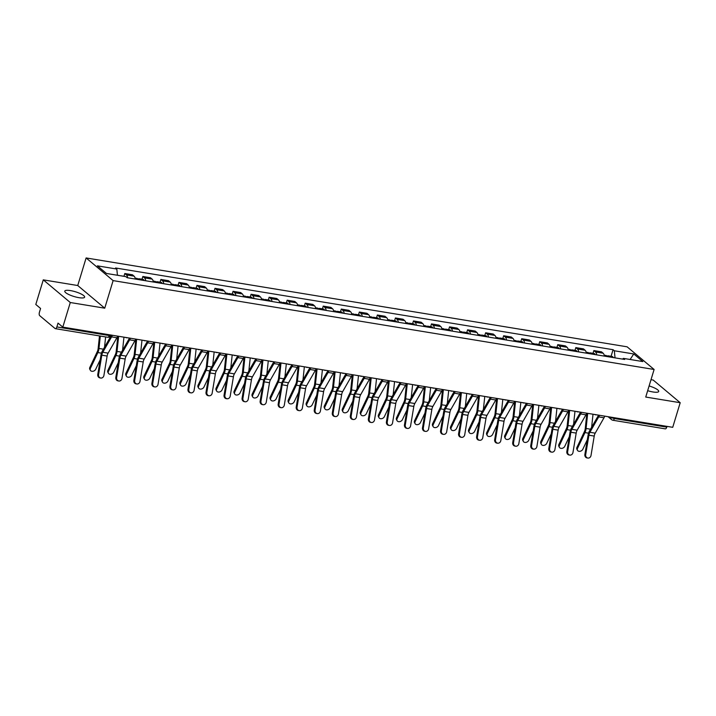 <?xml version="1.0" encoding="UTF-8"?>
<svg xmlns="http://www.w3.org/2000/svg" width="716" height="716" viewBox="0 0 716 716"><rect width="100%" height="100%" fill="white"/><g stroke="black" fill="none" stroke-linecap="round" stroke-linejoin="round"><path stroke-width="1.07" d="M78.912 297.668A10.382 2.47 16.9 0 0 84.631 297.149A10.382 2.47 16.9 0 0 70.49 290.598A10.382 2.47 16.9 0 0 64.771 291.117A10.382 2.47 16.9 0 0 78.912 297.668M647.676 390.685A10.382 2.47 16.9 0 0 652.983 391.974A10.382 2.47 16.9 0 0 658.702 391.455A10.382 2.47 16.9 0 0 649.108 385.96M43.273 279.858L70.284 302.519L62.802 327.123L672.727 427.318L680.2 402.714L645.734 397.049L654.111 369.474L627.109 346.812L86.117 257.948L77.74 285.523L43.273 279.858L35.8 304.461L40.579 308.471L39.416 312.31A2.658 1.262 -80.7 0 0 39.747 315.684L55.034 328.51A2.658 1.262 -80.7 0 0 55.347 328.662A2.658 1.262 -80.7 0 0 56.859 326.944L109.253 335.553A2.658 0.635 16.9 0 0 110.712 335.419L110.837 335.016M680.2 402.714L653.198 380.053L651.014 379.695M70.284 302.519L104.742 308.184L113.119 280.609L654.111 369.474M62.802 327.123L58.023 323.113L56.859 326.944M667.008 426.378L666.784 427.139A2.658 1.262 99.3 0 1 665.271 428.857L612.878 420.247A2.658 1.262 -80.7 0 0 614.391 418.529L666.784 427.139M604.367 356.112A6.122 2.9 -80.7 0 0 603.14 353.212L601.494 351.825L593.859 350.572L595.506 351.959A6.122 2.9 99.3 0 1 596.732 354.859M593.018 353.337L593.859 350.572M586.323 353.149A6.122 2.9 -80.7 0 0 585.097 350.249L583.451 348.862L575.816 347.609L577.463 348.987A6.122 2.9 99.3 0 1 578.689 351.896M574.975 350.375L575.816 347.609M568.28 350.187A6.122 2.9 -80.7 0 0 567.054 347.278L565.407 345.9L557.773 344.647L559.429 346.025A6.122 2.9 99.3 0 1 560.646 348.934M556.941 347.403L557.773 344.647M550.237 347.215A6.122 2.9 -80.7 0 0 549.02 344.315L547.373 342.937L539.739 341.684L541.385 343.062A6.122 2.9 99.3 0 1 542.612 345.962M538.897 344.441L539.739 341.684M532.203 344.253A6.122 2.9 -80.7 0 0 530.977 341.353L529.33 339.975L521.696 338.722L523.342 340.1A6.122 2.9 99.3 0 1 524.568 343M520.854 341.478L521.696 338.722M514.16 341.29A6.122 2.9 -80.7 0 0 512.933 338.391L511.287 337.012L503.652 335.759L505.299 337.138A6.122 2.9 99.3 0 1 506.525 340.037M502.82 338.516L503.652 335.759M496.116 338.328A6.122 2.9 -80.7 0 0 494.89 335.428L493.243 334.041L485.618 332.788L487.265 334.175A6.122 2.9 99.3 0 1 488.482 337.075M484.777 335.553L485.618 332.788M478.073 335.365A6.122 2.9 -80.7 0 0 476.856 332.466L475.209 331.078L467.575 329.825L469.222 331.213A6.122 2.9 99.3 0 1 470.448 334.112M466.734 332.591L467.575 329.825M460.039 332.403A6.122 2.9 -80.7 0 0 458.813 329.503L457.166 328.116L449.532 326.863L451.178 328.25A6.122 2.9 99.3 0 1 452.405 331.15M448.69 329.629L449.532 326.863M441.996 329.441A6.122 2.9 -80.7 0 0 440.77 326.541L439.123 325.154L431.488 323.9L433.135 325.279A6.122 2.9 99.3 0 1 434.361 328.188M430.656 326.666L431.488 323.9M423.953 326.478A6.122 2.9 -80.7 0 0 422.726 323.569L421.08 322.191L413.454 320.938L415.101 322.316A6.122 2.9 99.3 0 1 416.318 325.225M412.613 323.695L413.454 320.938M405.918 323.507A6.122 2.9 -80.7 0 0 404.692 320.607L403.045 319.229L395.411 317.976L397.058 319.354A6.122 2.9 99.3 0 1 398.284 322.254M394.57 320.732L395.411 317.976M387.875 320.544A6.122 2.9 -80.7 0 0 386.649 317.644L385.002 316.266L377.368 315.013L379.015 316.391A6.122 2.9 99.3 0 1 380.241 319.291M376.526 317.77L377.368 315.013M369.832 317.582A6.122 2.9 -80.7 0 0 368.606 314.682L366.959 313.304L359.325 312.051L360.971 313.429A6.122 2.9 99.3 0 1 362.198 316.329M358.492 314.807L359.325 312.051M351.789 314.619A6.122 2.9 -80.7 0 0 350.572 311.72L348.916 310.332L341.29 309.079L342.937 310.467A6.122 2.9 99.3 0 1 344.154 313.366M340.449 311.845L341.29 309.079M333.754 311.657A6.122 2.9 -80.7 0 0 332.528 308.757L330.882 307.37L323.247 306.117L324.894 307.504A6.122 2.9 99.3 0 1 326.12 310.404M322.406 308.882L323.247 306.117M315.711 308.694A6.122 2.9 -80.7 0 0 314.485 305.795L312.838 304.407L305.204 303.154L306.851 304.542A6.122 2.9 99.3 0 1 308.077 307.441M304.363 305.92L305.204 303.154M297.668 305.732A6.122 2.9 -80.7 0 0 296.442 302.832L294.795 301.445L287.161 300.192L288.808 301.57A6.122 2.9 99.3 0 1 290.034 304.479M286.328 302.957L287.161 300.192M279.625 302.77A6.122 2.9 -80.7 0 0 278.408 299.861L276.761 298.483L269.127 297.23L270.773 298.608A6.122 2.9 99.3 0 1 271.999 301.517M268.285 299.986L269.127 297.23M261.591 299.798A6.122 2.9 -80.7 0 0 260.364 296.898L258.718 295.52L251.083 294.267L252.73 295.645A6.122 2.9 99.3 0 1 253.956 298.545M250.242 297.024L251.083 294.267M243.547 296.836A6.122 2.9 -80.7 0 0 242.321 293.936L240.674 292.558L233.04 291.305L234.687 292.683A6.122 2.9 99.3 0 1 235.913 295.583M232.199 294.061L233.04 291.305M225.504 293.873A6.122 2.9 -80.7 0 0 224.278 290.973L222.631 289.595L214.997 288.333L216.653 289.72A6.122 2.9 99.3 0 1 217.87 292.62M214.165 291.099L214.997 288.333M207.461 290.911A6.122 2.9 -80.7 0 0 206.244 288.011L204.597 286.624L196.963 285.371L198.609 286.758A6.122 2.9 99.3 0 1 199.836 289.658M196.121 288.136L196.963 285.371M189.427 287.948A6.122 2.9 -80.7 0 0 188.201 285.049L186.554 283.661L178.919 282.408L180.566 283.796A6.122 2.9 99.3 0 1 181.792 286.695M178.078 285.174L178.919 282.408M171.384 284.986A6.122 2.9 -80.7 0 0 170.157 282.086L168.511 280.699L160.876 279.446L162.523 280.833A6.122 2.9 99.3 0 1 163.749 283.733M160.044 282.211L160.876 279.446M153.34 282.023A6.122 2.9 -80.7 0 0 152.114 279.124L150.467 277.736L142.842 276.483L144.489 277.862A6.122 2.9 99.3 0 1 145.706 280.77M142.001 279.249L142.842 276.483M135.297 279.061A6.122 2.9 -80.7 0 0 134.08 276.152L132.433 274.774L124.799 273.521L126.446 274.899A6.122 2.9 99.3 0 1 127.672 277.799M123.957 276.278L124.799 273.521M615.026 357.866L614.337 350.768L633.758 353.964L642.834 361.571L623.403 358.385L622.571 359.101M614.337 350.768L613.066 349.703L115.553 267.981L116.824 269.046L97.394 265.851L106.469 273.467L125.9 276.653L127.162 277.719L624.674 359.45L623.403 358.385M86.117 257.948L113.119 280.609M77.74 285.523L104.742 308.184M611.061 356.3L613.066 349.703M116.824 269.046L117.424 275.266M633.758 353.964L630.107 359.486M585.688 454.597A3.061 2.694 99.7 0 0 591.013 455.474L594.226 436.071L588.91 435.194L585.688 454.597L584.883 454.463A3.061 2.694 -80.3 0 0 587.03 457.918L587.836 458.052M599.462 415.28A8.386 3.965 99.3 0 1 598.692 416.909L589.894 432.285A4.923 2.327 -80.7 0 0 588.91 435.194M604.778 416.157A8.386 3.965 99.3 0 1 604.009 417.777L595.211 433.162A4.923 2.327 -80.7 0 0 594.226 436.071M598.549 415.128A6.65 3.15 99.3 0 1 598.227 415.745L589.429 431.122A6.65 3.15 -80.7 0 0 588.105 435.051L584.883 454.463M577.463 450.319L576.917 449.317A3.061 2.309 -28.7 0 1 576.944 447.411L577.49 448.413A3.061 2.309 151.3 0 0 577.463 450.319A3.061 2.309 151.3 0 0 580.112 451.286A3.061 2.309 151.3 0 0 582.806 449.281L587.326 439.731M609.003 356.872A3.329 1.575 -80.7 0 0 608.081 355.807A3.329 1.575 -80.7 0 0 606.98 356.389M613.165 357.553A3.329 1.575 -80.7 0 0 612.243 356.496L608.081 355.807M607.034 356.55A3.329 1.575 -80.7 0 0 606.112 355.485L604.188 355.172M586.878 413.213L585.249 428.544A4.923 2.327 99.3 0 1 584.426 431.587L576.944 447.411M587.693 413.347L586.091 428.472A6.65 3.15 99.3 0 1 584.972 432.589L577.49 448.413M593.018 414.224L591.622 427.291M567.654 451.635A3.061 2.694 99.7 0 0 572.97 452.512L576.183 433.099L570.867 432.231L567.654 451.635L566.839 451.501A3.061 2.694 -80.3 0 0 568.987 454.946L569.793 455.09M581.419 412.318A8.386 3.965 99.3 0 1 580.649 413.946L571.851 429.323A4.923 2.327 -80.7 0 0 570.867 432.231M586.744 413.195A8.386 3.965 99.3 0 1 585.965 414.815L577.168 430.191A4.923 2.327 -80.7 0 0 576.183 433.099M580.506 412.165A6.65 3.15 99.3 0 1 580.184 412.783L571.395 428.159A6.65 3.15 -80.7 0 0 570.061 432.088L566.839 451.501M549.611 448.672A3.061 2.694 99.7 0 0 554.927 449.55L558.149 430.137L552.824 429.269L549.611 448.672L548.805 448.538A3.061 2.694 -80.3 0 0 550.944 451.984L551.75 452.127M563.376 409.355A8.386 3.965 99.3 0 1 562.606 410.984L553.808 426.36A4.923 2.327 -80.7 0 0 552.824 429.269M568.701 410.223A8.386 3.965 99.3 0 1 567.931 411.852L559.133 427.228A4.923 2.327 -80.7 0 0 558.149 430.137M562.472 409.203A6.65 3.15 99.3 0 1 562.149 409.82L553.352 425.197A6.65 3.15 -80.7 0 0 552.018 429.126L548.805 448.538M559.42 447.357L558.874 446.354A3.061 2.309 -28.7 0 1 558.901 444.448L559.447 445.45A3.061 2.309 151.3 0 0 559.42 447.357A3.061 2.309 151.3 0 0 562.078 448.323A3.061 2.309 151.3 0 0 564.763 446.319L569.283 436.769M590.96 353.91A3.329 1.575 -80.7 0 0 590.038 352.845A3.329 1.575 -80.7 0 0 588.937 353.427M595.121 354.59A3.329 1.575 -80.7 0 0 594.208 353.525L590.038 352.845M588.991 353.588A3.329 1.575 -80.7 0 0 588.078 352.523L586.153 352.209M568.844 410.25L567.206 425.581A4.923 2.327 99.3 0 1 566.383 428.624L558.901 444.448M569.659 410.384L568.048 425.51A6.65 3.15 99.3 0 1 566.929 429.618L559.447 445.45M574.975 411.261L573.588 424.328M541.385 444.394L540.84 443.392A3.061 2.309 -28.7 0 1 540.857 441.486L541.403 442.488A3.061 2.309 151.3 0 0 541.385 444.394A3.061 2.309 151.3 0 0 544.035 445.361A3.061 2.309 151.3 0 0 546.729 443.356L551.248 433.806M572.916 350.947A3.329 1.575 -80.7 0 0 572.003 349.882A3.329 1.575 -80.7 0 0 570.894 350.464M577.078 351.628A3.329 1.575 -80.7 0 0 576.165 350.563L572.003 349.882M570.947 350.625A3.329 1.575 -80.7 0 0 570.034 349.56L568.11 349.238M550.801 407.288L549.172 422.619A4.923 2.327 99.3 0 1 548.349 425.662L540.857 441.486M551.615 407.422L550.004 422.547A6.65 3.15 99.3 0 1 548.895 426.655L541.403 442.488M556.932 408.299L555.544 421.357M531.567 445.71A3.061 2.694 99.7 0 0 536.884 446.578L540.106 427.175L534.789 426.297L531.567 445.71L530.762 445.567A3.061 2.694 -80.3 0 0 532.901 449.022L533.715 449.165M545.341 406.393A8.386 3.965 99.3 0 1 544.572 408.013L535.774 423.389A4.923 2.327 -80.7 0 0 534.789 426.297M550.658 407.261A8.386 3.965 99.3 0 1 549.888 408.89L541.09 424.266A4.923 2.327 -80.7 0 0 540.106 427.175M544.428 406.24A6.65 3.15 99.3 0 1 544.106 406.858L535.308 422.234A6.65 3.15 -80.7 0 0 533.975 426.163L530.762 445.567M513.524 442.748A3.061 2.694 99.7 0 0 518.849 443.616L522.062 424.212L516.746 423.335L513.524 442.748L512.719 442.604A3.061 2.694 -80.3 0 0 514.867 446.059L515.672 446.202M527.298 403.43A8.386 3.965 99.3 0 1 526.529 405.05L517.731 420.426A4.923 2.327 -80.7 0 0 516.746 423.335M532.615 404.298A8.386 3.965 99.3 0 1 531.845 405.927L523.047 421.303A4.923 2.327 -80.7 0 0 522.062 424.212M526.385 403.278A6.65 3.15 99.3 0 1 526.063 403.896L517.265 419.272A6.65 3.15 -80.7 0 0 515.941 423.201L512.719 442.604M495.49 439.785A3.061 2.694 99.7 0 0 500.806 440.653L504.028 421.25L498.703 420.373L495.49 439.785L494.675 439.642A3.061 2.694 -80.3 0 0 496.823 443.097L497.629 443.231M509.255 400.459A8.386 3.965 99.3 0 1 508.485 402.088L499.687 417.464A4.923 2.327 -80.7 0 0 498.703 420.373M514.58 401.336A8.386 3.965 99.3 0 1 513.802 402.965L505.013 418.341A4.923 2.327 -80.7 0 0 504.028 421.25M508.342 400.316A6.65 3.15 99.3 0 1 508.029 400.933L499.231 416.309A6.65 3.15 -80.7 0 0 497.897 420.238L494.675 439.642M523.342 441.423L522.796 440.43A3.061 2.309 -28.7 0 1 522.814 438.523L523.369 439.517A3.061 2.309 151.3 0 0 523.342 441.423A3.061 2.309 151.3 0 0 525.992 442.39A3.061 2.309 151.3 0 0 528.685 440.394L533.205 430.844M554.873 347.985A3.329 1.575 -80.7 0 0 553.96 346.92A3.329 1.575 -80.7 0 0 552.85 347.493M559.044 348.665A3.329 1.575 -80.7 0 0 558.122 347.6L553.96 346.92M552.913 347.654A3.329 1.575 -80.7 0 0 551.991 346.598L550.067 346.275M532.758 404.325L531.129 419.657A4.923 2.327 99.3 0 1 530.305 422.7L522.814 438.523M533.572 404.459L531.961 419.585A6.65 3.15 99.3 0 1 530.851 423.693L523.369 439.517M538.897 405.328L537.501 418.395M505.299 438.46L504.753 437.467A3.061 2.309 -28.7 0 1 504.78 435.561L505.326 436.554A3.061 2.309 151.3 0 0 505.299 438.46A3.061 2.309 151.3 0 0 507.957 439.427A3.061 2.309 151.3 0 0 510.642 437.431L515.162 427.882M536.839 345.014A3.329 1.575 -80.7 0 0 535.917 343.957A3.329 1.575 -80.7 0 0 534.816 344.53M541.001 345.703A3.329 1.575 -80.7 0 0 540.079 344.638L535.917 343.957M534.87 344.691A3.329 1.575 -80.7 0 0 533.948 343.635L532.024 343.313M514.715 401.363L513.086 416.694A4.923 2.327 99.3 0 1 512.262 419.737L504.78 435.561M515.529 401.497L513.927 416.623A6.65 3.15 99.3 0 1 512.808 420.731L505.326 436.554M520.854 402.365L519.467 415.432M487.256 435.498L486.71 434.505A3.061 2.309 -28.7 0 1 486.737 432.598L487.283 433.592A3.061 2.309 151.3 0 0 487.256 435.498A3.061 2.309 151.3 0 0 489.914 436.465A3.061 2.309 151.3 0 0 492.599 434.469L497.119 424.91M518.796 342.051A3.329 1.575 -80.7 0 0 517.874 340.995A3.329 1.575 -80.7 0 0 516.773 341.568M522.957 342.74A3.329 1.575 -80.7 0 0 522.045 341.675L517.874 340.995M516.827 341.729A3.329 1.575 -80.7 0 0 515.914 340.664L513.99 340.351M496.68 398.4L495.051 413.732A4.923 2.327 99.3 0 1 494.219 416.775L486.737 432.598M497.495 398.526L495.884 413.66A6.65 3.15 99.3 0 1 494.765 417.768L487.283 433.592M502.811 399.403L501.424 412.47M477.447 436.814A3.061 2.694 99.7 0 0 482.763 437.691L485.985 418.287L480.66 417.41L477.447 436.814L476.641 436.679A3.061 2.694 -80.3 0 0 478.78 440.134L479.586 440.268M491.221 397.496A8.386 3.965 99.3 0 1 490.442 399.125L481.644 414.501A4.923 2.327 -80.7 0 0 480.66 417.41M496.537 398.373A8.386 3.965 99.3 0 1 495.767 400.002L486.97 415.378A4.923 2.327 -80.7 0 0 485.985 418.287M490.308 397.353A6.65 3.15 99.3 0 1 489.986 397.962L481.188 413.338A6.65 3.15 -80.7 0 0 479.854 417.276L476.641 436.679M469.222 432.536L468.676 431.542A3.061 2.309 -28.7 0 1 468.694 429.636L469.24 430.629A3.061 2.309 151.3 0 0 469.222 432.536A3.061 2.309 151.3 0 0 471.871 433.502A3.061 2.309 151.3 0 0 474.565 431.506L479.085 421.948M500.752 339.089A3.329 1.575 -80.7 0 0 499.84 338.024A3.329 1.575 -80.7 0 0 498.73 338.605M504.914 339.778A3.329 1.575 -80.7 0 0 504.001 338.713L499.84 338.024M498.792 338.766A3.329 1.575 -80.7 0 0 497.871 337.701L495.946 337.388M478.637 395.429L477.008 410.76A4.923 2.327 99.3 0 1 476.185 413.803L468.694 429.636M479.452 395.563L477.84 410.689A6.65 3.15 99.3 0 1 476.731 414.806L469.24 430.629M484.768 396.44L483.381 409.507M459.403 433.851A3.061 2.694 99.7 0 0 464.729 434.728L467.942 415.325L462.625 414.448L459.403 433.851L458.598 433.717A3.061 2.694 -80.3 0 0 460.737 437.172L461.552 437.306M473.178 394.534A8.386 3.965 99.3 0 1 472.408 396.163L463.61 411.539A4.923 2.327 -80.7 0 0 462.625 414.448M478.494 395.411A8.386 3.965 99.3 0 1 477.724 397.04L468.926 412.416A4.923 2.327 -80.7 0 0 467.942 415.325M472.265 394.382A6.65 3.15 99.3 0 1 471.942 394.999L463.145 410.375A6.65 3.15 -80.7 0 0 461.82 414.313L458.598 433.717M451.178 429.573L450.632 428.58A3.061 2.309 -28.7 0 1 450.659 426.673L451.205 427.667A3.061 2.309 151.3 0 0 451.178 429.573A3.061 2.309 151.3 0 0 453.828 430.54A3.061 2.309 151.3 0 0 456.522 428.544L461.041 418.985M482.709 336.126A3.329 1.575 -80.7 0 0 481.796 335.061A3.329 1.575 -80.7 0 0 480.696 335.643M486.88 336.806A3.329 1.575 -80.7 0 0 485.958 335.75L481.796 335.061M480.749 335.804A3.329 1.575 -80.7 0 0 479.827 334.739L477.903 334.426M460.594 392.466L458.965 407.798A4.923 2.327 99.3 0 1 458.142 410.841L450.659 426.673M461.408 392.601L459.797 407.726A6.65 3.15 99.3 0 1 458.688 411.843L451.205 427.667M466.734 393.478L465.337 406.545M441.36 430.889A3.061 2.694 99.7 0 0 446.686 431.766L449.899 412.362L444.582 411.485L441.36 430.889L440.555 430.755A3.061 2.694 -80.3 0 0 442.703 434.209L443.508 434.344M455.134 391.571A8.386 3.965 99.3 0 1 454.365 393.2L445.567 408.576A4.923 2.327 -80.7 0 0 444.582 411.485M460.451 392.449A8.386 3.965 99.3 0 1 459.681 394.069L450.883 409.454A4.923 2.327 -80.7 0 0 449.899 412.362M454.221 391.419A6.65 3.15 99.3 0 1 453.899 392.037L445.101 407.413A6.65 3.15 -80.7 0 0 443.777 411.342L440.555 430.755M433.135 426.611L432.589 425.608A3.061 2.309 -28.7 0 1 432.616 423.702L433.162 424.704A3.061 2.309 151.3 0 0 433.135 426.611A3.061 2.309 151.3 0 0 435.793 427.577A3.061 2.309 151.3 0 0 438.478 425.572L442.998 416.023M464.675 333.164A3.329 1.575 -80.7 0 0 463.753 332.099A3.329 1.575 -80.7 0 0 462.652 332.68M468.837 333.844A3.329 1.575 -80.7 0 0 467.915 332.788L463.753 332.099M462.706 332.842A3.329 1.575 -80.7 0 0 461.793 331.776L459.86 331.463M442.56 389.504L440.922 404.835A4.923 2.327 99.3 0 1 440.098 407.878L432.616 423.702M443.365 389.638L441.763 404.764A6.65 3.15 99.3 0 1 440.644 408.881L433.162 424.704M448.69 390.515L447.303 403.582M423.326 427.926A3.061 2.694 99.7 0 0 428.642 428.803L431.864 409.391L426.539 408.523L423.326 427.926L422.512 427.792A3.061 2.694 -80.3 0 0 424.66 431.238L425.465 431.381M437.091 388.609A8.386 3.965 99.3 0 1 436.321 390.238L427.524 405.614A4.923 2.327 -80.7 0 0 426.539 408.523M442.416 389.486A8.386 3.965 99.3 0 1 441.638 391.106L432.849 406.482A4.923 2.327 -80.7 0 0 431.864 409.391M436.178 388.457A6.65 3.15 99.3 0 1 435.865 389.074L427.067 404.45A6.65 3.15 -80.7 0 0 425.734 408.38L422.512 427.792M415.092 423.648L414.546 422.646A3.061 2.309 -28.7 0 1 414.573 420.74L415.119 421.742A3.061 2.309 151.3 0 0 415.092 423.648A3.061 2.309 151.3 0 0 417.75 424.615A3.061 2.309 151.3 0 0 420.435 422.61L424.955 413.06M446.632 330.201A3.329 1.575 -80.7 0 0 445.71 329.136A3.329 1.575 -80.7 0 0 444.609 329.718M450.794 330.882A3.329 1.575 -80.7 0 0 449.881 329.816L445.71 329.136M444.663 329.879A3.329 1.575 -80.7 0 0 443.75 328.814L441.826 328.501M424.516 386.542L422.887 401.873A4.923 2.327 99.3 0 1 422.064 404.916L414.573 420.74M425.331 386.676L423.72 401.801A6.65 3.15 99.3 0 1 422.61 405.909L415.119 421.742M430.647 387.553L429.26 400.62M405.283 424.964A3.061 2.694 99.7 0 0 410.599 425.841L413.821 406.428L408.505 405.56L405.283 424.964L404.477 424.83A3.061 2.694 -80.3 0 0 406.616 428.275L407.422 428.419M419.057 385.647A8.386 3.965 99.3 0 1 418.278 387.275L409.48 402.652A4.923 2.327 -80.7 0 0 408.505 405.56M424.373 386.515A8.386 3.965 99.3 0 1 423.603 388.144L414.806 403.52A4.923 2.327 -80.7 0 0 413.821 406.428M418.144 385.494A6.65 3.15 99.3 0 1 417.822 386.112L409.024 401.488A6.65 3.15 -80.7 0 0 407.69 405.417L404.477 424.83M387.24 422.001A3.061 2.694 99.7 0 0 392.565 422.87L395.778 403.466L390.462 402.589L387.24 422.001L386.434 421.858A3.061 2.694 -80.3 0 0 388.573 425.313L389.388 425.456M401.014 382.684A8.386 3.965 99.3 0 1 400.244 384.304L391.446 399.68A4.923 2.327 -80.7 0 0 390.462 402.589M406.33 383.552A8.386 3.965 99.3 0 1 405.56 385.181L396.762 400.557A4.923 2.327 -80.7 0 0 395.778 403.466M400.101 382.532A6.65 3.15 99.3 0 1 399.779 383.15L390.981 398.526A6.65 3.15 -80.7 0 0 389.656 402.455L386.434 421.858M369.196 419.039A3.061 2.694 99.7 0 0 374.522 419.907L377.735 400.504L372.418 399.626L369.196 419.039L368.391 418.896A3.061 2.694 -80.3 0 0 370.539 422.351L371.344 422.494M382.971 379.722A8.386 3.965 99.3 0 1 382.201 381.342L373.403 396.718A4.923 2.327 -80.7 0 0 372.418 399.626M388.287 380.59A8.386 3.965 99.3 0 1 387.517 382.219L378.719 397.595A4.923 2.327 -80.7 0 0 377.735 400.504M382.058 379.57A6.65 3.15 99.3 0 1 381.735 380.187L372.938 395.563A6.65 3.15 -80.7 0 0 371.613 399.492L368.391 418.896M351.162 416.077A3.061 2.694 99.7 0 0 356.478 416.945L359.7 397.541L354.375 396.664L351.162 416.077L350.357 415.933A3.061 2.694 -80.3 0 0 352.496 419.388L353.301 419.522M364.927 376.75A8.386 3.965 99.3 0 1 364.158 378.379L355.36 393.755A4.923 2.327 -80.7 0 0 354.375 396.664M370.253 377.627A8.386 3.965 99.3 0 1 369.483 379.256L360.685 394.632A4.923 2.327 -80.7 0 0 359.7 397.541M364.014 376.607A6.65 3.15 99.3 0 1 363.701 377.225L354.903 392.601A6.65 3.15 -80.7 0 0 353.57 396.53L350.357 415.933M333.119 413.105A3.061 2.694 99.7 0 0 338.435 413.982L341.657 394.579L336.341 393.702L333.119 413.105L332.314 412.971A3.061 2.694 -80.3 0 0 334.453 416.426L335.258 416.56M346.893 373.788A8.386 3.965 99.3 0 1 346.114 375.417L337.325 390.793A4.923 2.327 -80.7 0 0 336.341 393.702M352.209 374.665A8.386 3.965 99.3 0 1 351.44 376.294L342.642 391.67A4.923 2.327 -80.7 0 0 341.657 394.579M345.98 373.645A6.65 3.15 99.3 0 1 345.658 374.253L336.86 389.629A6.65 3.15 -80.7 0 0 335.527 393.567L332.314 412.971M315.076 410.143A3.061 2.694 99.7 0 0 320.401 411.02L323.614 391.616L318.298 390.739L315.076 410.143L314.27 410.008A3.061 2.694 -80.3 0 0 316.418 413.463L317.224 413.597M328.85 370.825A8.386 3.965 99.3 0 1 328.08 372.454L319.282 387.83A4.923 2.327 -80.7 0 0 318.298 390.739M334.166 371.702A8.386 3.965 99.3 0 1 333.396 373.331L324.599 388.707A4.923 2.327 -80.7 0 0 323.614 391.616M327.937 370.673A6.65 3.15 99.3 0 1 327.615 371.291L318.817 386.667A6.65 3.15 -80.7 0 0 317.492 390.605L314.27 410.008M397.058 420.686L396.512 419.683A3.061 2.309 -28.7 0 1 396.53 417.777L397.076 418.779A3.061 2.309 151.3 0 0 397.058 420.686A3.061 2.309 151.3 0 0 399.707 421.652A3.061 2.309 151.3 0 0 402.401 419.648L406.921 410.098M428.589 327.239A3.329 1.575 -80.7 0 0 427.676 326.174A3.329 1.575 -80.7 0 0 426.566 326.756M432.75 327.919A3.329 1.575 -80.7 0 0 431.838 326.854L427.676 326.174M426.629 326.917A3.329 1.575 -80.7 0 0 425.707 325.852L423.783 325.529M406.473 383.579L404.844 398.91A4.923 2.327 99.3 0 1 404.021 401.953L396.53 417.777M407.288 383.713L405.677 398.839A6.65 3.15 99.3 0 1 404.567 402.947L397.076 418.779M412.604 384.582L411.217 397.649M379.015 417.714L378.469 416.721A3.061 2.309 -28.7 0 1 378.495 414.815L379.041 415.808A3.061 2.309 151.3 0 0 379.015 417.714A3.061 2.309 151.3 0 0 381.664 418.681A3.061 2.309 151.3 0 0 384.358 416.685L388.877 407.135M410.545 324.276A3.329 1.575 -80.7 0 0 409.633 323.211A3.329 1.575 -80.7 0 0 408.532 323.784M414.716 324.957A3.329 1.575 -80.7 0 0 413.794 323.892L409.633 323.211M408.585 323.945A3.329 1.575 -80.7 0 0 407.664 322.889L405.739 322.567M388.43 380.617L386.801 395.948A4.923 2.327 99.3 0 1 385.978 398.991L378.495 414.815M389.244 380.751L387.642 395.876A6.65 3.15 99.3 0 1 386.524 399.984L379.041 415.808M394.57 381.619L393.173 394.686M360.971 414.752L360.425 413.759A3.061 2.309 -28.7 0 1 360.452 411.852L360.998 412.846A3.061 2.309 151.3 0 0 360.971 414.752A3.061 2.309 151.3 0 0 363.63 415.719A3.061 2.309 151.3 0 0 366.315 413.723L370.834 404.173M392.511 321.305A3.329 1.575 -80.7 0 0 391.589 320.249A3.329 1.575 -80.7 0 0 390.489 320.822M396.673 321.994A3.329 1.575 -80.7 0 0 395.751 320.929L391.589 320.249M390.542 320.983A3.329 1.575 -80.7 0 0 389.629 319.927L387.696 319.605M370.396 377.654L368.758 392.986A4.923 2.327 99.3 0 1 367.935 396.029L360.452 411.852M371.21 377.788L369.599 392.914A6.65 3.15 99.3 0 1 368.48 397.022L360.998 412.846M376.526 378.657L375.139 391.724M342.928 411.79L342.382 410.796A3.061 2.309 -28.7 0 1 342.409 408.89L342.955 409.883A3.061 2.309 151.3 0 0 342.928 411.79A3.061 2.309 151.3 0 0 345.586 412.756A3.061 2.309 151.3 0 0 348.28 410.76L352.791 401.202M374.468 318.343A3.329 1.575 -80.7 0 0 373.555 317.278A3.329 1.575 -80.7 0 0 372.445 317.859M378.63 319.032A3.329 1.575 -80.7 0 0 377.717 317.967L373.555 317.278M372.499 318.02A3.329 1.575 -80.7 0 0 371.586 316.955L369.662 316.642M352.353 374.692L350.724 390.023A4.923 2.327 99.3 0 1 349.9 393.066L342.409 408.89M353.167 374.817L351.556 389.943A6.65 3.15 99.3 0 1 350.446 394.06L342.955 409.883M358.483 375.694L357.096 388.761M324.894 408.827L324.348 407.834A3.061 2.309 -28.7 0 1 324.366 405.927L324.912 406.921A3.061 2.309 151.3 0 0 324.894 408.827A3.061 2.309 151.3 0 0 327.543 409.794A3.061 2.309 151.3 0 0 330.237 407.798L334.757 398.239M356.425 315.38A3.329 1.575 -80.7 0 0 355.512 314.315A3.329 1.575 -80.7 0 0 354.402 314.897M360.587 316.069A3.329 1.575 -80.7 0 0 359.674 315.004L355.512 314.315M354.465 315.058A3.329 1.575 -80.7 0 0 353.543 313.993L351.619 313.68M334.309 371.72L332.68 387.052A4.923 2.327 99.3 0 1 331.857 390.095L324.366 405.927M335.124 371.855L333.513 386.98A6.65 3.15 99.3 0 1 332.403 391.097L324.912 406.921M340.44 372.732L339.053 385.799M306.851 405.865L306.305 404.871A3.061 2.309 -28.7 0 1 306.332 402.956L306.878 403.958A3.061 2.309 151.3 0 0 306.851 405.865A3.061 2.309 151.3 0 0 309.5 406.831A3.061 2.309 151.3 0 0 312.194 404.835L316.714 395.277M338.391 312.418A3.329 1.575 -80.7 0 0 337.469 311.353A3.329 1.575 -80.7 0 0 336.368 311.934M342.552 313.098A3.329 1.575 -80.7 0 0 341.63 312.042L337.469 311.353M336.422 312.095A3.329 1.575 -80.7 0 0 335.5 311.03L333.575 310.717M316.266 368.758L314.637 384.089A4.923 2.327 99.3 0 1 313.814 387.132L306.332 402.956M317.081 368.892L315.479 384.018A6.65 3.15 99.3 0 1 314.36 388.135L306.878 403.958M322.406 369.769L321.01 382.836M297.042 407.18A3.061 2.694 99.7 0 0 302.358 408.057L305.571 388.645L300.255 387.777L297.042 407.18L296.227 407.046A3.061 2.694 -80.3 0 0 298.375 410.501L299.181 410.635M310.807 367.863A8.386 3.965 99.3 0 1 310.037 369.492L301.239 384.868A4.923 2.327 -80.7 0 0 300.255 387.777M316.132 368.74A8.386 3.965 99.3 0 1 315.353 370.36L306.555 385.736A4.923 2.327 -80.7 0 0 305.571 388.645M309.894 367.711A6.65 3.15 99.3 0 1 309.572 368.328L300.774 383.704A6.65 3.15 -80.7 0 0 299.449 387.633L296.227 407.046M288.808 402.902L288.262 401.9A3.061 2.309 -28.7 0 1 288.288 399.993L288.834 400.996A3.061 2.309 151.3 0 0 288.808 402.902A3.061 2.309 151.3 0 0 291.466 403.869A3.061 2.309 151.3 0 0 294.151 401.864L298.67 392.314M320.347 309.455A3.329 1.575 -80.7 0 0 319.425 308.39A3.329 1.575 -80.7 0 0 318.325 308.972M324.509 310.135A3.329 1.575 -80.7 0 0 323.587 309.079L319.425 308.39M318.378 309.133A3.329 1.575 -80.7 0 0 317.465 308.068L315.541 307.755M298.232 365.795L296.594 381.127A4.923 2.327 99.3 0 1 295.771 384.17L288.288 399.993M299.046 365.93L297.435 381.055A6.65 3.15 99.3 0 1 296.317 385.172L288.834 400.996M304.363 366.807L302.975 379.874M278.998 404.218A3.061 2.694 99.7 0 0 284.315 405.095L287.537 385.682L282.211 384.814L278.998 404.218L278.193 404.084A3.061 2.694 -80.3 0 0 280.332 407.529L281.137 407.673M292.763 364.9A8.386 3.965 99.3 0 1 291.994 366.529L283.196 381.905A4.923 2.327 -80.7 0 0 282.211 384.814M298.089 365.778A8.386 3.965 99.3 0 1 297.319 367.397L288.521 382.774A4.923 2.327 -80.7 0 0 287.537 385.682M291.86 364.748A6.65 3.15 99.3 0 1 291.537 365.366L282.739 380.742A6.65 3.15 -80.7 0 0 281.406 384.671L278.193 404.084M270.773 399.94L270.218 398.937A3.061 2.309 -28.7 0 1 270.245 397.031L270.791 398.033A3.061 2.309 151.3 0 0 270.773 399.94A3.061 2.309 151.3 0 0 273.423 400.906A3.061 2.309 151.3 0 0 276.116 398.901L280.636 389.352M302.304 306.493A3.329 1.575 -80.7 0 0 301.391 305.428A3.329 1.575 -80.7 0 0 300.281 306.009M306.466 307.173A3.329 1.575 -80.7 0 0 305.553 306.108L301.391 305.428M300.335 306.171A3.329 1.575 -80.7 0 0 299.422 305.106L297.498 304.792M280.189 362.833L278.56 378.164A4.923 2.327 99.3 0 1 277.736 381.207L270.245 397.031M281.003 362.967L279.392 378.093A6.65 3.15 99.3 0 1 278.282 382.201L270.791 398.033M286.319 363.844L284.932 376.911M260.955 401.255A3.061 2.694 99.7 0 0 266.271 402.132L269.493 382.72L264.177 381.852L260.955 401.255L260.15 401.121A3.061 2.694 -80.3 0 0 262.289 404.567L263.103 404.71M274.729 361.938A8.386 3.965 99.3 0 1 273.951 363.567L265.162 378.943A4.923 2.327 -80.7 0 0 264.177 381.852M280.046 362.806A8.386 3.965 99.3 0 1 279.276 364.435L270.478 379.811A4.923 2.327 -80.7 0 0 269.493 382.72M273.816 361.786A6.65 3.15 99.3 0 1 273.494 362.403L264.696 377.78A6.65 3.15 -80.7 0 0 263.363 381.709L260.15 401.121M252.73 396.977L252.184 395.975A3.061 2.309 -28.7 0 1 252.202 394.069L252.748 395.071A3.061 2.309 151.3 0 0 252.73 396.977A3.061 2.309 151.3 0 0 255.379 397.944A3.061 2.309 151.3 0 0 258.073 395.939L262.593 386.389M284.261 303.53A3.329 1.575 -80.7 0 0 283.348 302.465A3.329 1.575 -80.7 0 0 282.238 303.047M288.432 304.21A3.329 1.575 -80.7 0 0 287.51 303.145L283.348 302.465M282.301 303.208A3.329 1.575 -80.7 0 0 281.379 302.143L279.455 301.821M262.145 359.871L260.517 375.202A4.923 2.327 99.3 0 1 259.693 378.245L252.202 394.069M262.96 360.005L261.349 375.13A6.65 3.15 99.3 0 1 260.239 379.238L252.748 395.071M268.285 360.873L266.889 373.94M242.912 398.293A3.061 2.694 99.7 0 0 248.237 399.161L251.45 379.757L246.134 378.88L242.912 398.293L242.106 398.15A3.061 2.694 -80.3 0 0 244.254 401.604L245.06 401.748M256.686 358.976A8.386 3.965 99.3 0 1 255.916 360.595L247.118 375.972A4.923 2.327 -80.7 0 0 246.134 378.88M262.002 359.844A8.386 3.965 99.3 0 1 261.233 361.473L252.435 376.849A4.923 2.327 -80.7 0 0 251.45 379.757M255.773 358.823A6.65 3.15 99.3 0 1 255.451 359.441L246.653 374.817A6.65 3.15 -80.7 0 0 245.328 378.746L242.106 398.15M234.687 394.006L234.141 393.012A3.061 2.309 -28.7 0 1 234.168 391.106L234.714 392.1A3.061 2.309 151.3 0 0 234.687 394.006A3.061 2.309 151.3 0 0 237.336 394.972A3.061 2.309 151.3 0 0 240.03 392.977L244.55 383.427M266.227 300.568A3.329 1.575 -80.7 0 0 265.305 299.503A3.329 1.575 -80.7 0 0 264.204 300.076M270.388 301.248A3.329 1.575 -80.7 0 0 269.467 300.183L265.305 299.503M264.258 300.237A3.329 1.575 -80.7 0 0 263.336 299.181L261.412 298.858M244.102 356.908L242.473 372.239A4.923 2.327 99.3 0 1 241.65 375.282L234.168 391.106M244.917 357.042L243.315 372.168A6.65 3.15 99.3 0 1 242.196 376.276L234.714 392.1M250.242 357.911L248.846 370.978M224.878 395.33A3.061 2.694 99.7 0 0 230.194 396.199L233.416 376.795L228.091 375.918L224.878 395.33L224.063 395.187A3.061 2.694 -80.3 0 0 226.211 398.642L227.017 398.785M238.643 356.013A8.386 3.965 99.3 0 1 237.873 357.633L229.075 373.009A4.923 2.327 -80.7 0 0 228.091 375.918M243.968 356.881A8.386 3.965 99.3 0 1 243.189 358.51L234.392 373.886A4.923 2.327 -80.7 0 0 233.416 376.795M237.73 355.861A6.65 3.15 99.3 0 1 237.408 356.478L228.619 371.855A6.65 3.15 -80.7 0 0 227.285 375.784L224.063 395.187M216.644 391.043L216.098 390.05A3.061 2.309 -28.7 0 1 216.125 388.144L216.671 389.137A3.061 2.309 151.3 0 0 216.644 391.043A3.061 2.309 151.3 0 0 219.302 392.01A3.061 2.309 151.3 0 0 221.987 390.014L226.507 380.465M248.184 297.596A3.329 1.575 -80.7 0 0 247.262 296.54A3.329 1.575 -80.7 0 0 246.161 297.113M252.345 298.286A3.329 1.575 -80.7 0 0 251.432 297.221L247.262 296.54M246.215 297.274A3.329 1.575 -80.7 0 0 245.302 296.218L243.377 295.896M226.068 353.946L224.439 369.277A4.923 2.327 99.3 0 1 223.607 372.32L216.125 388.144M226.882 354.08L225.272 369.205A6.65 3.15 99.3 0 1 224.153 373.313L216.671 389.137M232.199 354.948L230.812 368.015M206.834 392.368A3.061 2.694 99.7 0 0 212.151 393.236L215.373 373.833L210.048 372.955L206.834 392.368L206.029 392.225A3.061 2.694 -80.3 0 0 208.168 395.68L208.974 395.814M220.6 353.042A8.386 3.965 99.3 0 1 219.83 354.671L211.032 370.047A4.923 2.327 -80.7 0 0 210.048 372.955M225.925 353.919A8.386 3.965 99.3 0 1 225.155 355.548L216.357 370.924A4.923 2.327 -80.7 0 0 215.373 373.833M219.696 352.899A6.65 3.15 99.3 0 1 219.373 353.516L210.576 368.892A6.65 3.15 -80.7 0 0 209.242 372.821L206.029 392.225M198.609 388.081L198.064 387.088A3.061 2.309 -28.7 0 1 198.081 385.181L198.627 386.175A3.061 2.309 151.3 0 0 198.609 388.081A3.061 2.309 151.3 0 0 201.259 389.048A3.061 2.309 151.3 0 0 203.953 387.052L208.472 377.493M230.14 294.634A3.329 1.575 -80.7 0 0 229.227 293.569A3.329 1.575 -80.7 0 0 228.118 294.151M234.302 295.323A3.329 1.575 -80.7 0 0 233.389 294.258L229.227 293.569M228.171 294.312A3.329 1.575 -80.7 0 0 227.258 293.247L225.334 292.934M208.025 350.983L206.396 366.315A4.923 2.327 99.3 0 1 205.573 369.358L198.081 385.181M208.839 351.108L207.228 366.234A6.65 3.15 99.3 0 1 206.119 370.351L198.627 386.175M214.156 351.986L212.768 365.053M188.791 389.397A3.061 2.694 99.7 0 0 194.108 390.274L197.33 370.87L192.013 369.993L188.791 389.397L187.986 389.262A3.061 2.694 -80.3 0 0 190.125 392.717L190.939 392.851M202.565 350.079A8.386 3.965 99.3 0 1 201.796 351.708L192.998 367.084A4.923 2.327 -80.7 0 0 192.013 369.993M207.882 350.956A8.386 3.965 99.3 0 1 207.112 352.585L198.314 367.961A4.923 2.327 -80.7 0 0 197.33 370.87M201.652 349.936A6.65 3.15 99.3 0 1 201.33 350.545L192.532 365.921A6.65 3.15 -80.7 0 0 191.199 369.859L187.986 389.262M180.566 385.119L180.02 384.125A3.061 2.309 -28.7 0 1 180.047 382.219L180.593 383.212A3.061 2.309 151.3 0 0 180.566 385.119A3.061 2.309 151.3 0 0 183.215 386.085A3.061 2.309 151.3 0 0 185.909 384.089L190.429 374.531M212.097 291.672A3.329 1.575 -80.7 0 0 211.184 290.606A3.329 1.575 -80.7 0 0 210.074 291.188M216.268 292.361A3.329 1.575 -80.7 0 0 215.346 291.296L211.184 290.606M210.137 291.349A3.329 1.575 -80.7 0 0 209.215 290.284L207.291 289.971M189.982 348.012L188.353 363.343A4.923 2.327 99.3 0 1 187.529 366.386L180.047 382.219M190.796 348.146L189.185 363.272A6.65 3.15 99.3 0 1 188.075 367.389L180.593 383.212M196.121 349.023L194.725 362.09M170.748 386.434A3.061 2.694 99.7 0 0 176.073 387.311L179.286 367.908L173.97 367.031L170.748 386.434L169.943 386.3A3.061 2.694 -80.3 0 0 172.091 389.755L172.896 389.889M184.522 347.117A8.386 3.965 99.3 0 1 183.752 348.746L174.955 364.122A4.923 2.327 -80.7 0 0 173.97 367.031M189.838 347.994A8.386 3.965 99.3 0 1 189.069 349.623L180.271 364.999A4.923 2.327 -80.7 0 0 179.286 367.908M183.609 346.965A6.65 3.15 99.3 0 1 183.287 347.582L174.489 362.958A6.65 3.15 -80.7 0 0 173.165 366.896L169.943 386.3M162.523 382.156L161.977 381.163A3.061 2.309 -28.7 0 1 162.004 379.247L162.55 380.25A3.061 2.309 151.3 0 0 162.523 382.156A3.061 2.309 151.3 0 0 165.181 383.123A3.061 2.309 151.3 0 0 167.866 381.127L172.386 371.568M194.063 288.709A3.329 1.575 -80.7 0 0 193.141 287.644A3.329 1.575 -80.7 0 0 192.04 288.226M198.225 289.389A3.329 1.575 -80.7 0 0 197.303 288.333L193.141 287.644M192.094 288.387A3.329 1.575 -80.7 0 0 191.181 287.322L189.248 287.009M171.947 345.049L170.31 360.381A4.923 2.327 99.3 0 1 169.486 363.424L162.004 379.247M172.753 345.184L171.151 360.309A6.65 3.15 99.3 0 1 170.032 364.426L162.55 380.25M178.078 346.061L176.691 359.128M152.714 383.472A3.061 2.694 99.7 0 0 158.03 384.349L161.252 364.936L155.927 364.068L152.714 383.472L151.899 383.337A3.061 2.694 -80.3 0 0 154.047 386.792L154.853 386.926M166.479 344.154A8.386 3.965 99.3 0 1 165.709 345.783L156.911 361.159A4.923 2.327 -80.7 0 0 155.927 364.068M171.804 345.031A8.386 3.965 99.3 0 1 171.026 346.651L162.237 362.028A4.923 2.327 -80.7 0 0 161.252 364.936M165.566 344.002A6.65 3.15 99.3 0 1 165.253 344.62L156.455 359.996A6.65 3.15 -80.7 0 0 155.121 363.925L151.899 383.337M144.48 379.194L143.934 378.191A3.061 2.309 -28.7 0 1 143.961 376.285L144.507 377.287A3.061 2.309 151.3 0 0 144.48 379.194A3.061 2.309 151.3 0 0 147.138 380.16A3.061 2.309 151.3 0 0 149.823 378.155L154.343 368.606M176.02 285.747A3.329 1.575 -80.7 0 0 175.098 284.682A3.329 1.575 -80.7 0 0 173.997 285.263M180.181 286.427A3.329 1.575 -80.7 0 0 179.269 285.371L175.098 284.682M174.051 285.424A3.329 1.575 -80.7 0 0 173.138 284.359L171.214 284.046M153.904 342.087L152.275 357.418A4.923 2.327 99.3 0 1 151.443 360.461L143.961 376.285M154.719 342.221L153.108 357.347A6.65 3.15 99.3 0 1 151.998 361.464L144.507 377.287M160.035 343.098L158.648 356.165M134.671 380.509A3.061 2.694 99.7 0 0 139.987 381.386L143.209 361.974L137.884 361.106L134.671 380.509L133.865 380.375A3.061 2.694 -80.3 0 0 136.004 383.821L136.81 383.964M148.445 341.192A8.386 3.965 99.3 0 1 147.666 342.821L138.868 358.197A4.923 2.327 -80.7 0 0 137.884 361.106M153.761 342.069A8.386 3.965 99.3 0 1 152.991 343.689L144.193 359.065A4.923 2.327 -80.7 0 0 143.209 361.974M147.532 341.04A6.65 3.15 99.3 0 1 147.21 341.657L138.412 357.033A6.65 3.15 -80.7 0 0 137.078 360.962L133.865 380.375M126.446 376.231L125.9 375.229A3.061 2.309 -28.7 0 1 125.918 373.322L126.464 374.325A3.061 2.309 151.3 0 0 126.446 376.231A3.061 2.309 151.3 0 0 129.095 377.198A3.061 2.309 151.3 0 0 131.789 375.193L136.309 365.643M157.976 282.784A3.329 1.575 -80.7 0 0 157.064 281.719A3.329 1.575 -80.7 0 0 155.954 282.301M162.138 283.464A3.329 1.575 -80.7 0 0 161.225 282.399L157.064 281.719M156.016 282.462A3.329 1.575 -80.7 0 0 155.095 281.397L153.17 281.084M135.861 339.124L134.232 354.456A4.923 2.327 99.3 0 1 133.409 357.499L125.918 373.322M136.675 339.259L135.064 354.384A6.65 3.15 99.3 0 1 133.955 358.492L126.464 374.325M141.992 340.136L140.605 353.194M116.627 377.547A3.061 2.694 99.7 0 0 121.953 378.424L125.166 359.011L119.849 358.143L116.627 377.547L115.822 377.404A3.061 2.694 -80.3 0 0 117.961 380.858L118.775 381.002M130.401 338.229A8.386 3.965 99.3 0 1 129.632 339.858L120.834 355.234A4.923 2.327 -80.7 0 0 119.849 358.143M135.718 339.098A8.386 3.965 99.3 0 1 134.948 340.726L126.15 356.103A4.923 2.327 -80.7 0 0 125.166 359.011M129.489 338.077A6.65 3.15 99.3 0 1 129.166 338.695L120.369 354.071A6.65 3.15 -80.7 0 0 119.044 358L115.822 377.404M108.402 373.269L107.856 372.266A3.061 2.309 -28.7 0 1 107.883 370.36L108.429 371.362A3.061 2.309 151.3 0 0 108.402 373.269A3.061 2.309 151.3 0 0 111.052 374.235A3.061 2.309 151.3 0 0 113.746 372.231L118.265 362.681M139.933 279.822A3.329 1.575 -80.7 0 0 139.02 278.757A3.329 1.575 -80.7 0 0 137.919 279.338M144.104 280.502A3.329 1.575 -80.7 0 0 143.182 279.437L139.02 278.757M137.973 279.5A3.329 1.575 -80.7 0 0 137.051 278.435L135.127 278.112M117.818 336.162L116.189 351.493A4.923 2.327 99.3 0 1 115.366 354.536L107.883 370.36M118.632 336.296L117.021 351.422A6.65 3.15 99.3 0 1 115.911 355.53L108.429 371.362M123.957 337.164L122.561 350.231M98.584 374.584A3.061 2.694 99.7 0 0 103.909 375.452L107.123 356.049L101.806 355.172L98.584 374.584L97.779 374.441A3.061 2.694 -80.3 0 0 99.927 377.896L100.732 378.039M112.358 335.267A8.386 3.965 99.3 0 1 111.589 336.887L102.791 352.263A4.923 2.327 -80.7 0 0 101.806 355.172M117.675 336.135A8.386 3.965 99.3 0 1 116.905 337.764L108.107 353.14A4.923 2.327 -80.7 0 0 107.123 356.049M111.445 335.115A6.65 3.15 99.3 0 1 111.123 335.732L102.325 351.108A6.65 3.15 -80.7 0 0 101.001 355.038L97.779 374.441M90.359 370.297L89.813 369.304A3.061 2.309 -28.7 0 1 89.84 367.397L90.386 368.391A3.061 2.309 151.3 0 0 90.359 370.297A3.061 2.309 151.3 0 0 93.017 371.264A3.061 2.309 151.3 0 0 95.702 369.268L100.222 359.718M121.255 275.893A3.329 1.575 -80.7 0 0 120.977 275.794A3.329 1.575 -80.7 0 0 120.691 275.803M125.416 276.573A3.329 1.575 -80.7 0 0 125.139 276.474L120.977 275.794M119.286 275.57A3.329 1.575 -80.7 0 0 119.017 275.472L117.424 275.204M99.488 335.92L98.146 348.531A4.923 2.327 99.3 0 1 97.322 351.574L89.84 367.397M100.303 336.046L98.987 348.459A6.65 3.15 99.3 0 1 97.868 352.567L90.386 368.391M105.628 336.923L104.527 347.269M610.891 417.16L610.999 417.249A2.658 0.635 16.9 0 0 614.391 418.529L614.623 417.768M611.017 417.177L610.999 417.249A2.658 2.255 -50 0 0 611.598 419.666A2.658 2.658 0 0 0 612.878 420.247A2.658 1.262 -80.7 0 1 612.565 420.095A2.658 2.255 -50 0 1 611.598 419.666L608.063 416.694M144.489 277.862L152.114 279.124M162.523 280.833L170.157 282.086M180.566 283.796L188.201 285.049M198.609 286.758L206.244 288.011M216.653 289.72L224.278 290.973M234.687 292.683L242.321 293.936M252.73 295.645L260.364 296.898M270.773 298.608L278.408 299.861M288.808 301.57L296.442 302.832M306.851 304.542L314.485 305.795M324.894 307.504L332.528 308.757M342.937 310.467L350.572 311.72M360.971 313.429L368.606 314.682M379.015 316.391L386.649 317.644M397.058 319.354L404.692 320.607M415.101 322.316L422.726 323.569M433.135 325.279L440.77 326.541M451.178 328.25L458.813 329.503M469.222 331.213L476.856 332.466M487.265 334.175L494.89 335.428M505.299 337.138L512.933 338.391M523.342 340.1L530.977 341.353M541.385 343.062L549.02 344.315M559.429 346.025L567.054 347.278M577.463 348.987L585.097 350.249M595.506 351.959L603.14 353.212M126.446 274.899L134.08 276.152M109.476 334.793L109.253 335.553A2.658 1.262 -80.7 0 1 107.74 337.272A2.658 2.658 0 0 0 110.712 335.419M595.211 433.162L589.894 432.285M604.009 417.777L598.692 416.909M584.972 432.589L588.552 433.171M586.091 428.472L590.53 429.206M577.168 430.191L571.851 429.323M585.965 414.815L580.649 413.946M559.133 427.228L553.808 426.36M567.931 411.852L562.606 410.984M566.929 429.618L570.509 430.209M568.048 425.51L572.487 426.244M548.895 426.655L552.466 427.246M550.004 422.547L554.452 423.272M541.09 424.266L535.774 423.389M549.888 408.89L544.572 408.013M523.047 421.303L517.731 420.426M531.845 405.927L526.529 405.05M505.013 418.341L499.687 417.464M513.802 402.965L508.485 402.088M530.851 423.693L534.431 424.284M531.961 419.585L536.409 420.31M512.808 420.731L516.388 421.321M513.927 416.623L518.366 417.347M494.765 417.768L498.345 418.359M495.884 413.66L500.323 414.385M486.97 415.378L481.644 414.501M495.767 400.002L490.442 399.125M476.731 414.806L480.302 415.387M477.84 410.689L482.289 411.423M468.926 412.416L463.61 411.539M477.724 397.04L472.408 396.163M458.688 411.843L462.267 412.425M459.797 407.726L464.245 408.46M450.883 409.454L445.567 408.576M459.681 394.069L454.365 393.2M440.644 408.881L444.224 409.463M441.763 404.764L446.202 405.498M432.849 406.482L427.524 405.614M441.638 391.106L436.321 390.238M422.61 405.909L426.181 406.5M423.72 401.801L428.159 402.535M414.806 403.52L409.48 402.652M423.603 388.144L418.278 387.275M396.762 400.557L391.446 399.68M405.56 385.181L400.244 384.304M378.719 397.595L373.403 396.718M387.517 382.219L382.201 381.342M360.685 394.632L355.36 393.755M369.483 379.256L364.158 378.379M342.642 391.67L337.325 390.793M351.44 376.294L346.114 375.417M324.599 388.707L319.282 387.83M333.396 373.331L328.08 372.454M404.567 402.947L408.147 403.538M405.677 398.839L410.125 399.564M386.524 399.984L390.104 400.575M387.642 395.876L392.082 396.601M368.48 397.022L372.06 397.613M369.599 392.914L374.038 393.639M350.446 394.06L354.017 394.65M351.556 389.943L355.995 390.676M332.403 391.097L335.983 391.679M333.513 386.98L337.961 387.714M314.36 388.135L317.94 388.716M315.479 384.018L319.918 384.752M306.555 385.736L301.239 384.868M315.353 370.36L310.037 369.492M296.317 385.172L299.897 385.754M297.435 381.055L301.875 381.789M288.521 382.774L283.196 381.905M297.319 367.397L291.994 366.529M278.282 382.201L281.853 382.791M279.392 378.093L283.84 378.827M270.478 379.811L265.162 378.943M279.276 364.435L273.951 363.567M260.239 379.238L263.819 379.829M261.349 375.13L265.797 375.855M252.435 376.849L247.118 375.972M261.233 361.473L255.916 360.595M242.196 376.276L245.776 376.867M243.315 372.168L247.754 372.893M234.392 373.886L229.075 373.009M243.189 358.51L237.873 357.633M224.153 373.313L227.733 373.904M225.272 369.205L229.711 369.93M216.357 370.924L211.032 370.047M225.155 355.548L219.83 354.671M206.119 370.351L209.69 370.942M207.228 366.234L211.676 366.968M198.314 367.961L192.998 367.084M207.112 352.585L201.796 351.708M188.075 367.389L191.655 367.97M189.185 363.272L193.633 364.005M180.271 364.999L174.955 364.122M189.069 349.623L183.752 348.746M170.032 364.426L173.612 365.008M171.151 360.309L175.59 361.043M162.237 362.028L156.911 361.159M171.026 346.651L165.709 345.783M151.998 361.464L155.569 362.045M153.108 357.347L157.547 358.081M144.193 359.065L138.868 358.197M152.991 343.689L147.666 342.821M133.955 358.492L137.526 359.083M135.064 354.384L139.513 355.118M126.15 356.103L120.834 355.234M134.948 340.726L129.632 339.858M115.911 355.53L119.491 356.12M117.021 351.422L121.469 352.147M108.107 353.14L102.791 352.263M116.905 337.764L111.589 336.887M97.868 352.567L101.448 353.158M98.987 348.459L103.426 349.184M594.701 414.501A2.658 2.658 0 0 0 596.535 414.797M576.657 411.539A2.658 2.658 0 0 0 578.492 411.834M558.623 408.567A2.658 2.658 0 0 0 560.458 408.872M540.58 405.605A2.658 2.658 0 0 0 542.415 405.909M522.537 402.643A2.658 2.658 0 0 0 524.372 402.947M504.494 399.68A2.658 2.658 0 0 0 506.328 399.984M486.459 396.718A2.658 2.658 0 0 0 488.294 397.022M468.416 393.755A2.658 2.658 0 0 0 470.251 394.051M450.373 390.793A2.658 2.658 0 0 0 452.208 391.088M432.33 387.83A2.658 2.658 0 0 0 434.165 388.126M414.296 384.859A2.658 2.658 0 0 0 416.13 385.163M396.252 381.897A2.658 2.658 0 0 0 398.087 382.201M378.209 378.934A2.658 2.658 0 0 0 380.044 379.238M360.166 375.972A2.658 2.658 0 0 0 362.01 376.276M342.132 373.009A2.658 2.658 0 0 0 343.966 373.313M324.088 370.047A2.658 2.658 0 0 0 325.923 370.342M306.045 367.084A2.658 2.658 0 0 0 307.88 367.38M288.002 364.122A2.658 2.658 0 0 0 289.846 364.417M269.968 361.15A2.658 2.658 0 0 0 271.803 361.455M251.925 358.188A2.658 2.658 0 0 0 253.759 358.492M233.881 355.226A2.658 2.658 0 0 0 235.716 355.53M215.847 352.263A2.658 2.658 0 0 0 217.682 352.567M197.804 349.301A2.658 2.658 0 0 0 199.639 349.605M179.761 346.338A2.658 2.658 0 0 0 181.596 346.634M161.718 343.376A2.658 2.658 0 0 0 163.552 343.671M143.683 340.413A2.658 2.658 0 0 0 145.518 340.709M125.64 337.442A2.658 2.658 0 0 0 127.475 337.746M107.74 337.272L55.347 328.662"/></g></svg>
